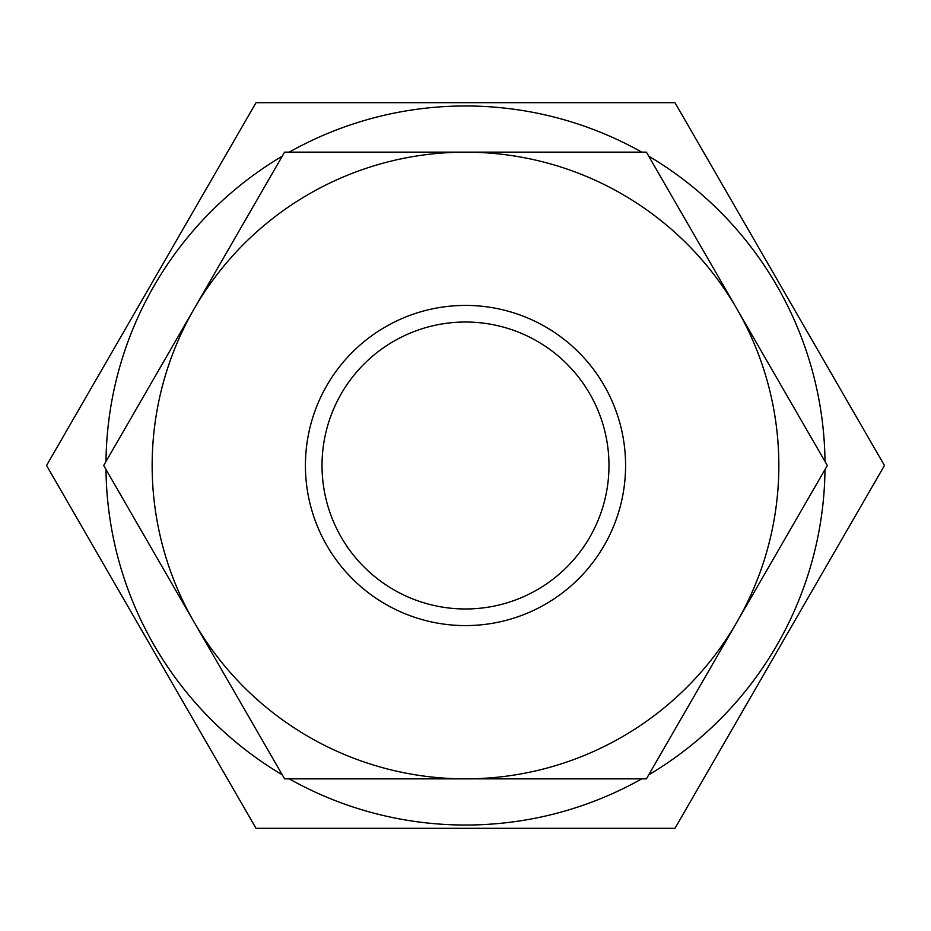<?xml version="1.0" encoding="UTF-8"?>
<svg xmlns="http://www.w3.org/2000/svg" width="931" height="931" viewBox="0 0 931 931"><rect width="100%" height="100%" fill="white"/><g stroke="black" fill="none" stroke-linecap="round" stroke-linejoin="round"><path stroke-width="1.4" d="M305.415 465.5A160.085 160.085 0 0 1 465.5 305.415A160.085 160.085 0 0 1 625.585 465.5A160.085 160.085 0 0 1 465.5 625.585A160.085 160.085 0 0 1 305.415 465.5M322.021 465.5A143.479 143.479 0 0 1 465.5 322.021A143.479 143.479 0 0 1 608.979 465.5A143.479 143.479 0 0 1 465.5 608.979A143.479 143.479 0 0 1 322.021 465.5M736.863 308.824A313.351 313.351 0 0 1 465.5 778.851A313.351 313.351 0 0 1 194.137 308.824A313.351 313.351 0 0 1 736.863 308.824L646.405 152.149L284.595 152.149L103.678 465.5L284.595 778.851L646.405 778.851L827.322 465.5L736.863 308.824M825.006 469.515A359.517 359.517 0 0 1 648.732 774.825M641.773 778.851A359.517 359.517 0 0 1 289.227 778.851M282.268 774.825A359.517 359.517 0 0 1 105.994 469.515M46.55 465.5L256.025 828.322L674.975 828.322L884.45 465.5L674.975 102.678L256.025 102.678L46.55 465.5M105.994 461.485A359.517 359.517 0 0 1 282.268 156.175M289.227 152.149A359.517 359.517 0 0 1 641.773 152.149M648.732 156.175A359.517 359.517 0 0 1 825.006 461.485"/></g></svg>
